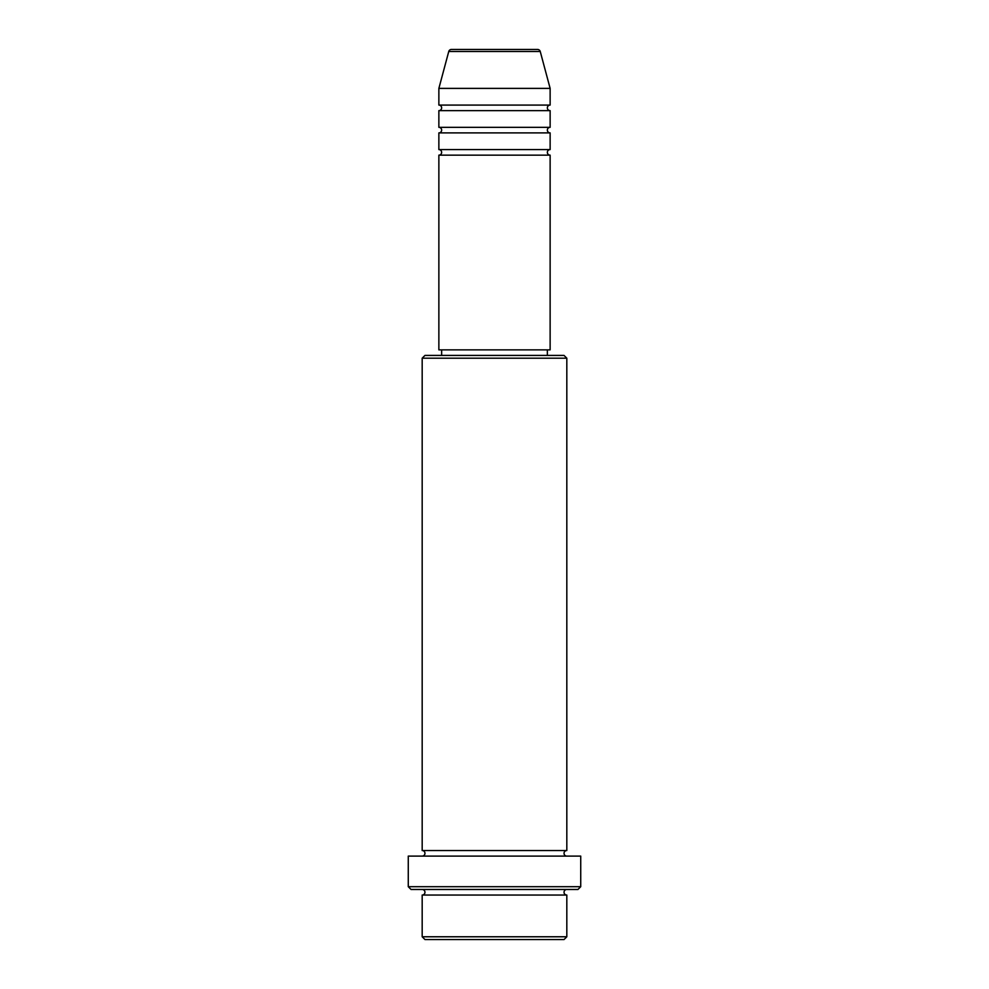 <?xml version="1.0" encoding="UTF-8"?>
<svg xmlns="http://www.w3.org/2000/svg" width="989" height="989" viewBox="0 0 989 989"><rect width="100%" height="100%" fill="white"/><g stroke="black" fill="none" stroke-linecap="round" stroke-linejoin="round"><path stroke-width="1.48" d="M537.559 49.45L451.441 49.45L537.559 49.45A2.782 2.782 0 0 1 540.254 51.515L550.131 88.392L438.869 88.392L438.869 105.081A2.782 2.782 0 0 1 441.65 107.863A2.782 2.782 0 0 1 438.869 110.644L438.869 127.334A2.782 2.782 0 0 1 441.65 130.115A2.782 2.782 0 0 1 438.869 132.897L438.869 149.586A2.782 2.782 0 0 1 441.65 152.368A2.782 2.782 0 0 1 438.869 155.149L438.869 349.859L550.131 349.859L550.131 155.149L438.869 155.149M451.441 49.45A2.782 2.782 0 0 0 448.746 51.515L438.869 88.392M550.131 88.392L550.131 105.081A2.782 2.782 0 0 0 547.35 107.863A2.782 2.782 0 0 0 550.131 110.644L550.131 127.334A2.782 2.782 0 0 0 547.35 130.115A2.782 2.782 0 0 0 550.131 132.897L550.131 149.586A2.782 2.782 0 0 0 547.35 152.368A2.782 2.782 0 0 0 550.131 155.149M564.039 939.55L424.961 939.55L422.179 936.768L566.821 936.768L564.039 939.55M422.179 358.203L424.961 355.422L564.039 355.422L566.821 358.203L422.179 358.203L422.179 850.54A2.782 2.782 0 0 1 424.961 853.322A2.782 2.782 0 0 1 422.179 856.103M577.947 889.482L411.053 889.482L408.272 886.7L580.728 886.7L577.947 889.482M422.179 889.482A2.782 2.782 0 0 1 424.961 892.263A2.782 2.782 0 0 1 422.179 895.045L422.179 936.768M566.821 889.482A2.782 2.782 0 0 0 564.039 892.263A2.782 2.782 0 0 0 566.821 895.045L422.179 895.045M566.821 358.203L566.821 850.54A2.782 2.782 0 0 0 564.039 853.322A2.782 2.782 0 0 0 566.821 856.103M550.131 132.897L438.869 132.897M550.131 149.586L438.869 149.586M441.65 349.859L441.65 355.422M547.35 349.859L547.35 355.422M566.821 850.54L422.179 850.54M580.728 886.7L580.728 856.103L408.272 856.103L408.272 886.7M566.821 895.045L566.821 936.768M550.131 105.081L438.869 105.081M550.131 110.644L438.869 110.644M550.131 127.334L438.869 127.334M540.254 51.515L448.746 51.515"/></g></svg>
